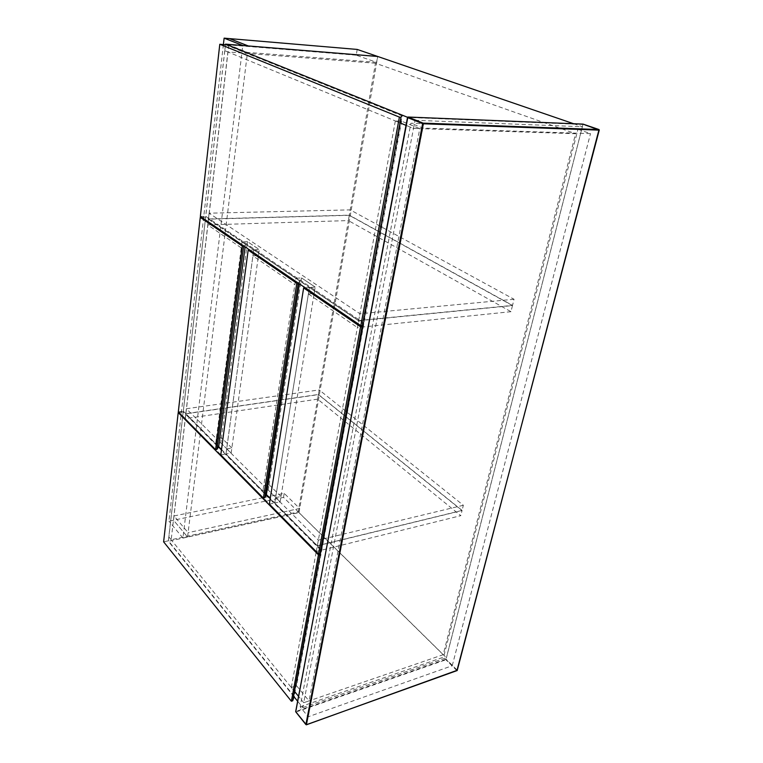 <?xml version="1.0" encoding="UTF-8"?>
<svg xmlns="http://www.w3.org/2000/svg" width="763" height="763" viewBox="0 0 763 763"><rect width="100%" height="100%" fill="white"/><g stroke="black" fill="none" stroke-linecap="round" stroke-linejoin="round"><path stroke-width="0.57" stroke-dasharray="3.81 2.86" d="M357.198 49.433L356.245 55.203L376.607 62.347L377.618 56.472M356.245 55.203L228.814 44.903L247.489 52.399L376.607 62.347M228.814 44.903L173.516 520.213L187.564 536.99L182.929 538.001L242.777 45.532M187.564 536.99L247.489 52.399M266.401 494.586L262.911 491.076L295.844 278.295L309.454 287.498L315.195 287.079L301.528 277.913L295.844 278.295L253.764 249.825L249.673 250.026M305.2 287.813L309.425 287.508L274.775 502.989L280.126 501.873L315.195 287.079L301.528 277.913L268.214 490.008L280.126 501.873L268.214 490.008L262.911 491.076L268.214 490.008L269.043 484.705L263.731 485.754L226.697 448.882L226.001 454.014L231.151 453.117L259.277 249.568L247.508 241.671L242.043 241.9L253.764 249.825L259.277 249.568L247.508 241.671L220.755 442.778L231.151 453.117L220.755 442.778L215.652 443.627L220.755 442.778L221.432 437.714L216.32 438.553L186.372 408.739L185.8 413.651L215.652 443.627L242.043 241.9L208.413 219.153L207.746 224.904L241.261 247.889L242.043 241.9L247.508 241.671L246.716 247.641L241.261 247.889M275.643 497.61L281.003 496.503L280.126 501.873L274.775 502.989L317.332 545.726L318.362 540.137L275.643 497.61L274.775 502.989L270.255 498.449M223.387 44.55L168.938 521.158L173.516 520.213L187.593 536.98L298.924 512.536L283.521 497.371L173.544 520.204L174.04 515.95L188.127 532.66L187.593 536.98M182.929 538.001L168.938 521.158M174.04 515.95L284.189 493.356L299.63 508.463L188.127 532.66M284.189 493.356L283.521 497.371M298.924 512.536L299.63 508.463M269.349 504.133L274.747 502.998L309.425 287.508L363.15 323.846M274.747 502.998L321.376 549.827M298.276 283.102L299.84 281.022L253.726 249.835L226.001 454.014L221.499 449.502M220.784 454.92L225.962 454.014L253.726 249.835L252.934 255.891L294.861 284.647L295.844 278.295L301.528 277.913L300.536 284.237L294.861 284.647M266.392 494.615L225.962 454.014M299.84 281.022L299.392 283.865M514.043 299.268L359.936 313.755L209.1 213.192L350.217 209.873L514.043 299.268L512.526 305.4L349.301 215.156L350.217 209.873M209.1 213.192L208.433 218.971L349.301 215.156M208.433 218.971L358.686 320.555L512.526 305.4M358.686 320.555L359.936 313.755M201.709 217.379L205.609 217.274L245.486 244.255L243.721 245.972M178.313 411.896L183.301 411.181L205.609 217.274M183.301 411.181L218.685 446.717M245.133 246.935L245.486 244.255M225.486 44.74L402.091 115.89L363.617 322.911L205.686 216.32L225.428 44.712M200.354 216.454L205.686 216.32M317.627 399.154L185.218 418.696L316.283 551.458L460.785 515.674L317.627 399.154L318.4 394.614L462.044 510.561L460.785 515.674M316.283 551.458L317.303 545.898L462.044 510.561M218.638 446.803L185.791 413.813L318.4 394.614M317.303 545.898L270.226 498.62M266.344 494.72L221.48 449.665M185.791 413.813L185.218 418.696M218.695 446.679L215.652 443.627L216.32 438.553M309.454 287.498L308.424 293.946L357.399 327.537L358.648 320.775L309.454 287.498L315.195 287.079L314.146 293.497L300.536 284.237M512.478 305.591L510.981 311.685L348.367 220.583L349.273 215.319L512.478 305.591L358.648 320.775M252.934 255.891L258.447 255.615L246.716 247.641M207.746 224.904L348.367 220.583M510.981 311.685L357.399 327.537M308.424 293.946L314.146 293.497M349.273 215.319L208.413 219.153M253.764 249.825L259.277 249.568L258.447 255.615M407.461 117.254L415.053 120.296L413.498 128.432L405.906 125.304L413.498 128.432L419.793 128.632L401.576 121.183L395.339 120.945L399.926 122.833L224.799 50.682L225.552 44.13M297.627 701.235L302.787 707.616L303.722 702.713L298.543 696.342L303.722 702.713L443.198 654.692L575.579 133.716L413.498 128.432L303.722 702.713L309.005 700.892L419.793 128.632M294.06 696.81L168.365 541.301L168.861 536.942L294.461 691.326L291.313 687.453L296.549 685.718L309.005 700.892M291.313 687.453L316.101 552.45M316.244 551.649L395.339 120.945M401.576 121.183L296.549 685.718M168.365 540.805L183.196 411.858L321.28 550.686L294.203 696.381L168.365 540.805L163.625 541.844M183.196 411.858L178.895 412.478M375.463 63.215L227.879 51.941L171.179 539.737L298.209 511.916L375.463 63.215L575.579 133.716M302.787 707.616L446.403 657.744L299.01 512.612L168.365 541.301M415.053 120.296L582.35 126.725L446.403 657.744M573.662 123.74L582.35 126.725M224.799 50.682L168.861 536.942M299.01 512.612L377.733 56.481M443.198 654.692L298.209 511.916M171.179 539.737L168.9 536.933M224.837 50.682L227.879 51.941M226.697 448.882L231.857 448.005L231.151 453.117L226.001 454.014L262.911 491.076L263.731 485.754M318.429 394.481L462.082 510.409L463.351 505.268L319.211 389.922L318.429 394.481L185.8 413.651M462.082 510.409L317.332 545.726M186.372 408.739L319.211 389.922M281.003 496.503L269.043 484.705M463.351 505.268L318.362 540.137M231.857 448.005L221.432 437.714M583.046 124.121L445.926 659.766L296.006 712.022L306.144 724.736L456.894 670.591L445.926 659.766M300.155 706.805L443.57 657.172L577.953 129.271L410.895 123.224L300.155 706.805L308.195 716.781L452.24 665.727L443.57 657.172M577.953 129.271L590.495 133.63L422.826 128.079L410.895 123.224M422.826 128.079L308.195 716.781M452.24 665.727L590.495 133.63M446.04 659.165L295.853 711.45L407.576 117.426L582.922 124.474L599.213 130.034L457.237 670.21L446.04 659.165M295.901 712.041L295.796 711.478"/><path stroke-width="1.14" d="M357.198 49.433L377.628 56.443L248.29 45.952L229.539 38.608L357.198 49.433M242.777 45.532L248.252 45.942L229.539 38.608L224.122 38.15L223.387 44.55M270.255 498.449L266.401 494.586M224.122 38.15L242.777 45.503M363.15 323.846L362.053 326.602L360.556 326.755L303.636 287.928L305.2 287.813M303.636 287.928L269.349 504.133L318.543 553.976L319.945 553.623L362.053 326.602M363.35 323.979L321.376 549.827L319.945 553.623M360.556 326.755L318.543 553.976M249.673 250.026L248.175 250.092L296.797 283.264L298.276 283.102M248.175 250.092L220.784 454.92L263.397 498.096L264.742 497.819L266.392 494.615L299.392 283.865M264.742 497.819L298.238 283.159M296.797 283.264L263.397 498.096M243.721 245.972L242.291 246.077L200.268 217.417L201.709 217.379M200.268 217.417L178.313 411.896L215.595 449.655L216.883 449.445L243.674 246.02M245.133 246.935L218.685 446.717L216.883 449.445M242.291 246.077L215.595 449.655M402.091 115.89L400.985 117.159L399.392 117.101L219.792 44.264L225.486 44.74M219.792 44.264L200.354 216.454L360.823 325.677L362.33 325.524L363.617 322.911M400.985 117.159L362.33 325.524M360.823 325.677L399.392 117.101M270.226 498.62L266.344 494.72M221.48 449.665L218.638 446.803M221.499 449.502L218.695 446.679M399.926 122.833L405.906 125.304L399.926 122.833M298.543 696.342L294.461 691.326L298.543 696.342M316.101 552.45L316.244 551.649M178.895 412.478L178.218 412.573L163.625 541.844L291.38 701.235L292.706 700.777L294.203 696.381M321.28 550.686L319.85 554.482L318.448 554.835L178.218 412.573M291.38 701.235L318.448 554.835M319.85 554.482L292.706 700.777M573.662 123.74L377.733 56.481L225.552 44.13L407.461 117.254M297.627 701.235L294.06 696.81M599.031 129.567L457.199 670.534L306.421 724.697L423.36 123.778L599.241 130.13L583.056 124.111L599.031 129.567L423.131 123.129L407.976 117.044L583.056 124.111L407.938 117.025M295.796 711.478L407.48 117.54L422.635 123.635L305.868 724.545L295.901 712.041M423.36 123.778L423.131 123.129L422.635 123.635L423.36 123.778M407.881 117.025L295.672 711.621L306.364 724.812L457.275 670.248M456.932 670.629L599.26 130.044"/></g></svg>
